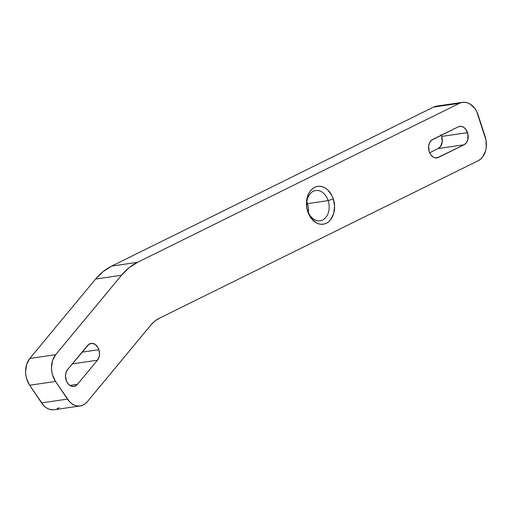 <?xml version="1.0" encoding="UTF-8"?>
<svg xmlns="http://www.w3.org/2000/svg" width="512" height="512" viewBox="0 0 512 512"><rect width="100%" height="100%" fill="white"/><g stroke="black" fill="none" stroke-linecap="round" stroke-linejoin="round"><path stroke-width="0.77" d="M307.443 203.635A15.296 11.149 -98.3 0 1 308.339 212.371A15.296 11.149 81.7 0 0 307.443 203.635L328.166 200.602L333.312 198.963A19.117 13.939 -98.3 0 1 326.394 223.226A19.117 13.939 -98.3 0 1 307.744 211.59L307.712 210.707A15.296 11.149 81.7 0 0 322.63 220.013A15.296 11.149 81.7 0 0 328.166 200.602A15.296 11.149 -98.3 0 1 320.154 220.787A15.296 11.149 -98.3 0 1 307.712 210.707A15.296 11.149 -98.3 0 1 315.725 190.522A15.296 11.149 -98.3 0 1 328.166 200.602L307.443 203.635A15.296 11.149 81.7 0 0 306.816 201.971A15.296 11.149 -98.3 0 1 307.443 203.635M98.906 349.69L82.048 352.16L98.906 349.69L99.539 353.984L99.155 356.774L97.453 360.205L77.44 384.346L76.371 385.382L73.83 386.464L71.085 386.099L68.557 384.352L66.624 381.485L65.466 376.064L66.016 372.512L67.558 369.645L87.571 345.498A9.562 6.97 -98.3 0 1 91.13 343.392A9.562 6.97 -98.3 0 1 98.906 349.69A9.562 6.97 -98.3 0 1 97.453 360.205L72.333 363.878L97.453 360.205L77.44 384.346A9.562 6.97 -98.3 0 1 73.882 386.458A9.562 6.97 -98.3 0 1 66.291 380.672A9.562 6.97 -98.3 0 1 67.558 369.645L88.902 344.275L92.096 343.341L95.386 344.557L98.022 347.648L98.906 349.69M440.947 134.746L441.645 136.435L467.546 132.646A9.562 6.97 -98.3 0 1 464.09 144.781L438.515 157.408L435.347 157.875L438.515 157.408A9.562 6.97 -98.3 0 1 436.966 157.894A9.562 6.97 -98.3 0 1 428.896 150.534A9.562 6.97 -98.3 0 1 432.653 139.462L458.221 126.835L460.89 126.304L463.597 127.226L465.939 129.453L467.994 134.458L467.75 139.917L466.31 142.886L464.09 144.781L437.216 157.856L434.47 157.651L433.139 157.018L430.803 154.79L429.19 151.597L428.64 146.08L429.594 142.733L431.462 140.25L458.221 126.835A9.562 6.97 -98.3 0 1 459.77 126.349A9.562 6.97 -98.3 0 1 467.546 132.646L441.645 136.435A9.562 6.97 81.7 0 0 441.19 135.245M438.88 106.042L436.147 106.202L433.536 107.091L111.667 266.093L103.149 271.571L95.597 279.066L29.779 358.464L26.701 364.205L25.6 371.309L25.856 375.04L26.637 378.694L29.658 385.242L43.642 405.523L46.067 407.597L48.698 409.024L51.443 409.747L54.189 409.747M56.832 409.018L59.27 407.59M441.645 136.435L442.195 141.952L440.41 146.675L438.189 148.57L429.651 152.787L438.189 148.57A9.562 6.97 81.7 0 0 441.645 136.435M462.534 102.33L436.634 106.118A19.117 13.939 81.7 0 0 433.536 107.091L459.437 103.302L137.574 262.304L129.05 267.782L121.498 275.277L55.68 354.675L52.602 360.416L51.501 367.52L51.757 371.251L52.538 374.906L55.558 381.453L69.542 401.734L71.968 403.808L74.598 405.235L77.344 405.958L80.09 405.958L82.733 405.229L85.171 403.802L87.315 401.728L151.008 324.883L154.784 321.139L159.046 318.4L478.208 160.73L480.589 159.155L482.656 156.947L485.53 151.008L486.234 147.507L486.029 140.09L476.698 111.552L474.874 108.544L470.195 104.09L467.533 102.816L464.781 102.253L462.048 102.413L459.437 103.302L137.574 262.304L111.667 266.093L433.536 107.091L459.437 103.302A19.117 13.939 -98.3 0 1 462.534 102.33A19.117 13.939 -98.3 0 1 478.086 114.931L485.126 136.467A19.117 13.939 -98.3 0 1 478.208 160.73L159.046 318.4A38.24 27.878 -98.3 0 0 151.008 324.883L87.315 401.728A19.117 13.939 -98.3 0 1 80.198 405.946A19.117 13.939 -98.3 0 1 67.424 399.098L41.523 402.886L29.658 385.242L55.558 381.453L67.424 399.098L41.523 402.886A19.117 13.939 81.7 0 0 54.298 409.734L80.198 405.946M333.312 198.963L334.586 206.31L333.715 213.504L330.842 219.443L328.774 221.645L326.394 223.226L323.789 224.109L321.056 224.275L318.304 223.706L315.635 222.432L310.963 217.978L309.133 214.97L306.842 207.968L306.637 200.557L308.544 193.862L310.214 191.11L312.282 188.909L314.662 187.328L317.267 186.445L320 186.278L322.752 186.848L325.421 188.122L327.898 190.054L331.923 195.584L333.312 198.963L328.166 200.602A15.296 11.149 81.7 0 0 313.242 191.296A15.296 11.149 81.7 0 0 307.712 210.707L307.744 211.59A19.117 13.939 -98.3 0 1 314.662 187.328A19.117 13.939 -98.3 0 1 333.312 198.963M55.68 354.675L29.779 358.464L95.597 279.066L121.498 275.277L55.68 354.675L29.779 358.464A19.117 13.939 81.7 0 0 29.658 385.242L55.558 381.453A19.117 13.939 -98.3 0 1 55.68 354.675M464.09 144.781L438.189 148.57L464.09 144.781M69.869 385.453L77.44 384.346L69.869 385.453M137.574 262.304L111.667 266.093A76.48 55.75 81.7 0 0 95.597 279.066L121.498 275.277A76.48 55.75 -98.3 0 1 137.574 262.304"/></g></svg>
